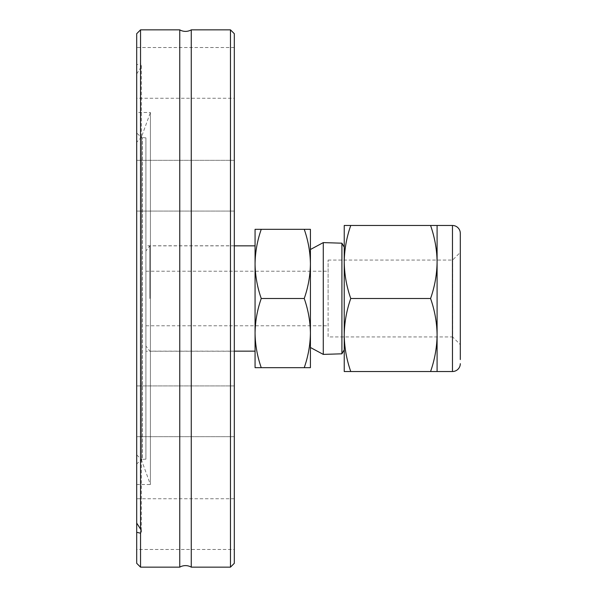 <?xml version="1.0" encoding="UTF-8"?>
<svg xmlns="http://www.w3.org/2000/svg" width="597" height="597" viewBox="0 0 597 597"><rect width="100%" height="100%" fill="white"/><g stroke="black" fill="none" stroke-linecap="round" stroke-linejoin="round"><path stroke-width="0.45" stroke-dasharray="2.98 2.24" d="M179.757 29.85L179.757 567.15M234.315 351.23L234.315 245.77L234.315 351.23L145.922 351.23L145.922 245.77L145.922 351.23M234.315 245.77L145.922 245.77M234.315 436.668L136.698 436.668L136.698 385.938L136.698 436.668L136.698 385.938L136.698 436.668L234.315 436.668L234.315 385.938L136.698 385.938L234.315 385.938L234.315 436.668M234.315 211.062L136.698 211.062L136.698 160.332L136.698 211.062L136.698 160.332L136.698 211.062L234.315 211.062L234.315 160.332L136.698 160.332L234.315 160.332L234.315 211.062M234.315 98.259L234.315 47.529L234.315 98.259L136.698 98.259L136.698 47.529L136.698 98.259M234.315 47.529L136.698 47.529M234.315 549.471L234.315 498.741L234.315 549.471L136.698 549.471L136.698 532.3M234.315 498.741L136.698 498.741L136.698 549.471M145.922 459.13L145.922 137.87L145.922 459.13L142.302 459.451L142.302 137.549L142.302 459.451A0.769 0.769 0 0 0 141.653 460.481L150.399 484.518L150.399 112.482L136.698 112.482L136.698 132.989L141.31 137.407L136.698 142.213L136.698 498.741M145.922 137.87L142.302 137.549A0.769 0.769 0 0 1 141.601 136.788L141.601 460.212L141.601 136.788A0.769 0.769 0 0 1 141.653 136.519L150.399 112.482L150.399 484.518L136.698 484.518M191.256 567.15L191.256 29.85M136.698 33.693L136.698 132.989M140.541 29.85L140.541 63.797L136.698 64.7M136.698 142.213L136.698 563.307M136.698 523.076L136.698 112.482M136.698 73.924L140.541 67.939L140.541 567.15M140.541 67.939L141.31 65.842L140.541 63.797M230.472 29.85L230.472 567.15M234.315 33.693L234.315 563.307M136.698 454.787L141.31 459.593L136.698 464.011M460.302 359.543L460.302 358.275M460.302 344.618L460.302 252.382L460.302 344.618L452.616 336.932L452.616 298.5L452.616 336.932L328.096 336.932L328.096 298.5L328.096 336.932M460.302 237.457L460.302 233.315M255.068 298.5L255.068 245.845L255.068 298.5M149.84 298.5L149.84 245.845L149.84 298.5M145.922 298.5L145.922 250.956L145.922 298.5M310.418 298.5L310.418 249.509L310.418 298.5M323.275 242.606L323.275 354.394M341.909 243.188L341.909 353.812M344.238 349.782L344.238 247.218M437.094 298.5L437.094 225.479L430.571 225.479C434.743 237.382 436.914 249.546 437.094 261.986C436.914 274.426 434.743 286.597 430.571 298.5C434.743 310.403 436.914 322.574 437.094 335.014L437.094 298.5M255.068 229.323L255.068 367.677L261.247 367.677C257.292 356.402 255.232 344.872 255.068 333.089C255.232 321.305 257.292 309.776 261.247 298.5C257.292 287.224 255.232 275.695 255.068 263.911C255.232 252.128 257.292 240.598 261.247 229.323L255.068 229.323M328.096 298.5L328.096 260.068L328.096 298.5M261.247 229.323L304.239 229.323C308.186 240.598 310.246 252.128 310.418 263.911C310.246 275.695 308.186 287.224 304.239 298.5L261.247 298.5M304.239 298.5C308.186 309.776 310.246 321.305 310.418 333.089C310.246 344.872 308.186 356.402 304.239 367.677L261.247 367.677M304.239 367.677L310.418 367.677L310.418 229.323L304.239 229.323M452.616 298.5L452.616 260.068L452.616 298.5M437.094 371.521L437.094 335.014C436.914 347.454 434.743 359.618 430.571 371.521L437.094 371.521M430.571 371.521L344.238 371.521L344.238 335.014C344.409 322.574 346.581 310.403 350.76 298.5C346.581 286.597 344.409 274.426 344.238 261.986L344.238 225.479L430.571 225.479M344.238 261.986C344.409 249.546 346.581 237.382 350.76 225.479M350.76 371.521C346.581 359.618 344.409 347.454 344.238 335.014M430.571 298.5L350.76 298.5M141.653 460.481L141.653 136.519L141.653 460.481M452.466 371.521L452.466 225.479M141.31 459.593L141.31 531.158M141.31 65.842L141.31 137.407M234.315 245.845L149.84 245.845L145.922 250.956M145.922 325.79L328.096 325.79M234.315 351.155L149.84 351.155L145.922 346.044M145.922 271.21L328.096 271.21M328.096 260.068L452.616 260.068L460.302 252.382"/><path stroke-width="0.9" d="M140.541 567.15L140.541 533.203L136.698 532.3L136.698 563.307L140.541 567.15L179.757 567.15L179.757 29.85A11.53 11.53 0 0 0 191.256 29.85L191.256 567.15L230.472 567.15L230.472 29.85L234.315 33.693L234.315 563.307L230.472 567.15M179.757 567.15A11.53 11.53 0 0 1 191.256 567.15M191.256 29.85L230.472 29.85M140.541 29.85L136.698 33.693L136.698 532.3L136.698 523.076L140.541 529.061L140.541 29.85L179.757 29.85M140.541 529.061L141.31 531.158L140.541 533.203M437.094 225.479L437.094 261.986C436.914 249.546 434.743 237.382 430.571 225.479L452.466 225.479A7.843 7.843 0 0 1 460.302 233.315L460.302 359.543M460.302 358.275L460.302 237.457M460.302 363.685A7.843 7.843 0 0 1 452.466 371.521L452.466 225.479M310.418 298.5L310.418 333.089C310.246 321.305 308.186 309.776 304.239 298.5C308.186 287.224 310.246 275.695 310.418 263.911C310.246 252.128 308.186 240.598 304.239 229.323L310.418 229.323L310.418 298.5M310.418 347.491L323.275 354.394L323.275 242.606L310.418 249.509M341.909 243.188L344.238 247.218L344.238 349.782L341.909 353.812L341.909 243.188L323.275 242.606M437.094 261.986L437.094 371.521L430.571 371.521C434.743 359.618 436.914 347.454 437.094 335.014C436.914 322.574 434.743 310.403 430.571 298.5C434.743 286.597 436.914 274.426 437.094 261.986M255.068 367.677L255.068 229.323L261.247 229.323C257.292 240.598 255.232 252.128 255.068 263.911C255.232 275.695 257.292 287.224 261.247 298.5C257.292 309.776 255.232 321.305 255.068 333.089C255.232 344.872 257.292 356.402 261.247 367.677L255.068 367.677M261.247 229.323L304.239 229.323M261.247 298.5L304.239 298.5M261.247 367.677L304.239 367.677C308.186 356.402 310.246 344.872 310.418 333.089L310.418 367.677L304.239 367.677M344.238 335.014L344.238 371.521L350.76 371.521C346.581 359.618 344.409 347.454 344.238 335.014C344.409 322.574 346.581 310.403 350.76 298.5C346.581 286.597 344.409 274.426 344.238 261.986L344.238 225.479L350.76 225.479C346.581 237.382 344.409 249.546 344.238 261.986M350.76 225.479L430.571 225.479M430.571 371.521L350.76 371.521M430.571 298.5L350.76 298.5M255.068 245.845L234.315 245.845M255.068 351.155L234.315 351.155M341.909 353.812L323.275 354.394M437.094 371.521L452.466 371.521"/></g></svg>
